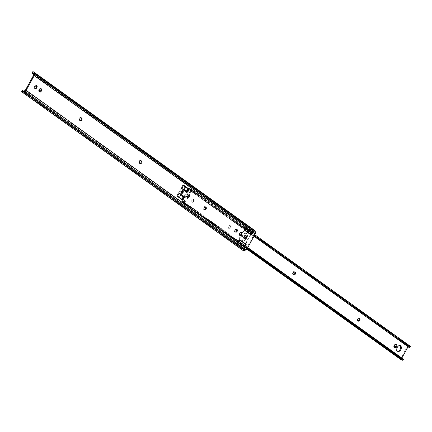 <?xml version="1.0" encoding="UTF-8"?>
<svg xmlns="http://www.w3.org/2000/svg" width="432" height="432" viewBox="0 0 432 432"><rect width="100%" height="100%" fill="white"/><g stroke="black" fill="none" stroke-linecap="round" stroke-linejoin="round"><path stroke-width="0.32" stroke-dasharray="2.16 1.62" d="M181.445 191.554A0.864 0.572 113.3 0 0 181.575 192.683A0.864 0.572 113.3 0 0 182.39 192.229A0.864 0.572 113.3 0 0 182.261 191.101A0.864 0.572 113.3 0 0 181.445 191.554M182.072 192.094A0.864 0.572 -66.7 0 1 181.256 192.548A0.864 0.572 -66.7 0 1 181.127 191.414A0.864 0.572 -66.7 0 1 181.942 190.96A0.864 0.572 -66.7 0 1 182.072 192.094M182.639 190.717A1.393 0.923 113.3 0 0 182.471 190.609A1.393 0.923 113.3 0 0 181.159 191.344A1.393 0.923 113.3 0 0 181.364 193.174A1.393 0.923 113.3 0 0 181.564 193.223M182.153 193.039A1.393 0.923 113.3 0 0 182.682 192.44A1.393 0.923 113.3 0 0 182.914 191.279M244.372 238.653A1.496 0.988 -66.7 0 1 243.988 238.604A1.496 0.988 -66.7 0 1 243.761 236.65L244.015 236.185A1.496 0.988 -66.7 0 1 245.425 235.397A1.496 0.988 -66.7 0 1 245.549 235.472A1.496 0.988 -66.7 0 1 245.722 235.645M34.938 88.479A1.496 0.988 -66.7 0 1 34.555 88.436A1.496 0.988 -66.7 0 1 34.328 86.476L34.582 86.017A1.496 0.988 -66.7 0 1 35.991 85.228A1.496 0.988 -66.7 0 1 36.115 85.298A1.496 0.988 -66.7 0 1 36.288 85.477M39.539 91.784A1.496 0.988 -66.7 0 1 39.155 91.735A1.496 0.988 -66.7 0 1 38.929 89.78L39.188 89.316A1.496 0.988 -66.7 0 1 40.592 88.528A1.496 0.988 -66.7 0 1 40.716 88.598A1.496 0.988 -66.7 0 1 40.889 88.776M239.771 235.354A1.496 0.988 -66.7 0 1 239.382 235.305A1.496 0.988 -66.7 0 1 239.161 233.35L239.414 232.886A1.496 0.988 -66.7 0 1 240.818 232.097A1.496 0.988 -66.7 0 1 240.943 232.168A1.496 0.988 -66.7 0 1 241.121 232.346M246.569 227.675L245.808 227.318L246.31 227.902M245.938 227.405L245.668 227.529L246.353 227.826M244.982 230.315L244.301 230.018L245.668 227.529M244.301 230.018L245.003 230.65M251.203 235.094L244.318 230.353M252.25 232.222L250.787 234.668M252.153 232.184L251.397 231.547A1.496 0.988 113.3 0 1 251.5 233.431L252.212 232.135M244.544 247.18L238.345 242.735M243.869 246.888L244.166 246.769M245.603 244.312L244.139 246.758M245.506 244.274L244.75 243.637A1.496 0.988 -66.7 0 1 244.852 245.522L245.565 244.226L239.663 239.992M239.933 239.771L239.29 239.495L239.765 239.836M239.29 239.495L239.02 239.62L239.706 239.917M238.34 242.406L237.654 242.109L239.02 239.62M237.654 242.109L237.67 242.444M186.527 191.986L181.013 188.228L182.871 184.842L183.481 185.279M187.699 189.848L187.375 190.436M182.218 199.822L176.699 196.063L178.562 192.683L179.172 193.115L178.891 193.001L179.194 192.451L177.53 196.096M183.184 198.067L182.86 198.65M179.204 193.147L180.938 194.384M139.865 163.447A1.496 0.988 -66.7 0 1 139.541 163.393A1.496 0.988 -66.7 0 1 139.417 163.323L139.126 163.112A1.496 0.988 -66.7 0 1 138.98 161.325A1.496 0.988 -66.7 0 1 140.432 160.439A1.496 0.988 -66.7 0 1 140.557 160.51L140.794 160.682M80.017 120.539A1.496 0.988 -66.7 0 1 79.699 120.485A1.496 0.988 -66.7 0 1 79.574 120.415L79.283 120.204A1.496 0.988 -66.7 0 1 79.132 118.411A1.496 0.988 -66.7 0 1 80.59 117.531A1.496 0.988 -66.7 0 1 80.714 117.601L80.951 117.774M204.309 209.655A1.496 0.988 -66.7 0 1 203.99 209.606A1.496 0.988 -66.7 0 1 203.866 209.531L203.575 209.326A1.496 0.988 -66.7 0 1 203.423 207.533A1.496 0.988 -66.7 0 1 204.881 206.653A1.496 0.988 -66.7 0 1 205.006 206.723L205.243 206.896M235.375 231.93A1.496 0.988 -66.7 0 1 235.051 231.876A1.496 0.988 -66.7 0 1 234.927 231.806L234.635 231.601A1.496 0.988 -66.7 0 1 234.49 229.808A1.496 0.988 -66.7 0 1 235.942 228.928A1.496 0.988 -66.7 0 1 236.066 228.998L236.309 229.165M25.283 90.385L246.24 248.821L254.691 233.447L254.405 231.849A1.582 1.172 -54.4 0 0 254.07 231.244L253.876 230.126A2.576 1.906 125.6 0 1 254.605 230.396M33.734 75.011L254.691 233.447M188.438 195.124L188.984 195.512L187.774 197.716L185.782 196.285L186.986 194.087L187.596 194.519M253.876 230.126L252.445 230.164A1.993 1.085 -10.1 0 1 251.424 230.024L251.1 229.91L251.224 230.623L251.57 230.85A1.993 1.085 169.9 0 0 252.596 230.985L254.021 231.206L33.064 72.77M32.438 73.742L32.081 72.749L251.424 230.024M32.314 73.03L251.1 229.91M33.664 74.623L251.224 230.623M33.658 74.601L251.57 230.85M21.724 91.006A1.993 0.783 -116.2 0 1 22.043 91.006L241.385 248.281A1.993 0.783 -116.2 0 1 242.006 249.156L242.784 250.301L243.896 249.75A1.582 1.172 -54.4 0 0 244.642 249.61L246.24 248.821M23.258 91.309L243.896 249.75L22.55 91.168M244.642 249.61L23.679 91.174L242.206 247.876L241.153 248L241.385 248.281M242.827 248.751A1.993 0.783 63.8 0 0 242.206 247.876M22.043 91.006L23.08 90.769L241.866 247.649M22.367 91.12L241.153 248M186.359 196.949L187.591 197.635L188.8 195.437L187.569 194.751L186.359 196.949L185.074 196.025L186.284 193.828L188.255 195.048L187.304 197.181M188.255 195.048L189.022 195.502L189.497 194.632L182.866 189.88L183.924 189.189M187.672 194.378L186.986 194.087M186.462 196.576L185.782 196.285M188.46 198.007L187.229 197.321M182.822 200.259L182.137 199.962M177.385 196.36L176.699 196.063M179.248 192.974L178.562 192.683M183.557 185.139L182.871 184.842M181.694 188.525L181.013 188.228M187.132 192.418L186.446 192.127M186.284 193.828L187.569 194.751M187.045 197.246L185.76 196.322L186.97 194.125M185.074 196.025L185.76 196.322M242.53 232.362L242.941 232.535A3.985 2.641 113.3 0 1 242.222 235.224A3.985 2.641 113.3 0 1 240.413 237.13L240.003 236.952A3.985 2.641 -66.7 0 0 241.812 235.046A3.985 2.641 -66.7 0 0 242.53 232.362L244.593 228.712A0.799 0.589 -54.4 0 0 245.165 227.713L245.128 227.497A0.4 0.297 -54.4 0 0 244.755 227.324L243.081 226.6A1.528 1.134 125.6 0 1 243.745 225.158A1.528 1.134 125.6 0 1 245.095 224.818A1.528 1.134 125.6 0 1 245.252 224.91A1.528 1.134 125.6 0 1 245.635 225.866L252.088 230.488A1.528 1.134 125.6 0 1 251.159 231.973A0.4 0.297 -54.4 0 1 251.581 232.119L251.618 232.34A0.799 0.589 -54.4 0 1 251.041 233.339L244.485 245.263A0.799 0.589 -54.4 0 1 243.956 246.283L243.734 246.391A0.4 0.297 -54.4 0 1 243.346 246.191A1.528 1.134 125.6 0 1 242.6 247.752L236.147 243.124A1.528 1.134 125.6 0 1 234.884 243.389A1.528 1.134 125.6 0 1 234.727 243.302A1.528 1.134 125.6 0 1 235.229 240.889L236.893 241.121L236.898 241.612A0.4 0.297 -54.4 0 0 237.281 241.763L237.503 241.655A0.799 0.589 -54.4 0 0 238.032 240.64L240.003 236.952M237.033 241.196L240.241 243.518C239.528 243.751 239.906 244.021 241.375 244.334L240.241 243.518L240.1 244.037L241.515 244.409L243.481 245.819L242.876 248.314L244.782 249.134A1.528 1.134 125.6 0 1 243.405 249.496A1.528 1.134 125.6 0 1 243.243 249.41A1.528 1.134 125.6 0 1 242.876 248.314M252.234 231.293A1.528 1.134 125.6 0 1 253.611 230.926A1.528 1.134 125.6 0 1 253.768 231.017A1.528 1.134 125.6 0 1 254.14 232.114L252.234 231.293L250.587 232.47L254.14 232.114M244.755 227.324L243.999 227.767L247.379 230.191L248.794 230.569L248.654 231.082L247.52 230.272C248.989 230.58 249.367 230.85 248.654 231.082L250.587 232.47M244.172 227.869L243.081 226.6M236.893 241.121L236.925 241.591L243.346 246.191M244.782 249.134L243.308 245.722M250.722 234.749L245.554 244.15M243.583 246.353A1.496 0.988 -66.7 0 0 244.852 245.522L244.264 246.596M244.075 246.845L242.6 247.752M252.088 230.488L252.202 232.054M250.231 234.263A1.496 0.988 113.3 0 0 251.5 233.431L250.906 234.506M239.625 240.062A1.496 0.988 113.3 0 0 238.399 240.899L237.368 242.525L236.147 243.124M238.291 242.552A1.496 0.988 113.3 0 1 238.399 240.899L239.101 239.517L239.69 239.944M240.413 237.13L239.101 239.517M235.229 240.889L236.898 241.612M238.734 241.682A1.496 0.988 -66.7 0 1 239.285 240.678M244.939 230.461A1.496 0.988 -66.7 0 1 245.047 228.809L245.765 227.507L252.207 232.13M245.635 225.866L245.808 227.318M246.272 227.972A1.496 0.988 -66.7 0 0 245.047 228.809L242.941 232.535M245.932 228.587A1.496 0.988 113.3 0 0 245.381 229.592M244.334 230.11L244.944 230.548M246.521 228.047L251.807 231.725M245.878 238.766A3.321 2.203 -66.7 0 1 242.752 240.516A3.321 2.203 -66.7 0 1 242.255 236.169L242.892 235.013A3.321 2.203 -66.7 0 1 246.013 233.264A3.321 2.203 -66.7 0 1 246.515 237.611L245.878 238.766L246.289 238.945L246.926 237.789A3.321 2.203 113.3 0 0 246.429 233.442A3.321 2.203 113.3 0 0 243.302 235.192L242.665 236.347A3.321 2.203 113.3 0 0 243.162 240.694A3.321 2.203 113.3 0 0 246.289 238.945M237.686 242.201L238.291 242.633M239.873 240.138L245.165 243.815M181.899 192.008A0.799 0.529 -66.7 0 1 181.148 192.429A0.799 0.529 -66.7 0 1 181.024 191.381A0.799 0.529 -66.7 0 1 181.775 190.966A0.799 0.529 -66.7 0 1 181.899 192.008M181.165 191.441A0.799 0.529 113.3 0 0 181.283 192.483A0.799 0.529 113.3 0 0 182.034 192.067A0.799 0.529 113.3 0 0 181.915 191.02A0.799 0.529 113.3 0 0 181.165 191.441M183.481 189.805L182.866 189.88M180.679 195.091L180.641 193.93L187.272 198.682L187.888 197.878L187.272 198.682M187.407 198.742L180.641 193.93M180.776 193.984L180.905 194.362M187.121 188.357L187.072 188.352A4.595 0.491 28.8 0 1 185.058 186.813L183.319 185.566L181.775 188.374L181.267 188.368L180.965 188.919L181.742 188.557M183.146 189.675L181.408 188.428M187.272 197.159L187.888 197.878M183.001 189.94L189.637 194.692L189.157 195.561L188.433 195.043M180.97 189.124L179.253 192.251L180.835 189.07M180.63 194.249L178.891 193.001M179.269 197.343L180.538 195.032A4.595 0.491 -151.2 0 0 182.558 196.571L183.011 198.38L181.867 199.055M180.814 194.54L179.069 193.293M187.747 197.818L187.024 197.294L188.298 194.983M183.514 189.621L181.775 188.374M183.881 189.265A4.595 0.491 28.8 0 1 183.784 189.13L185.058 186.813M187.072 188.352L187.531 190.161L186.381 190.836M182.531 190.717L181.192 191.371L181.391 193.109M180.77 191.279A0.761 0.508 -66.7 0 1 181.607 191.878A0.761 0.508 -66.7 0 1 180.77 191.279M181.499 191.592A0.761 0.508 -66.7 0 1 182.336 192.191A0.761 0.508 -66.7 0 1 181.499 191.592M183.757 201.647L184.88 202.959L184.351 203.65L183.152 202.441L183.757 201.647A2.576 1.906 125.6 0 0 183.708 201.614A2.576 1.906 125.6 0 0 182.169 201.442L182.12 201.042L182.785 201.166A0.529 0.351 -66.7 0 1 183.33 200.972L184.621 202.192A0.529 0.351 113.3 0 0 185.166 201.938L185.296 201.706A0.529 0.351 113.3 0 0 185.258 201.037L183.589 199.838A1.064 0.702 -66.7 0 1 183.519 198.499L187.083 192.019A1.064 0.702 -66.7 0 1 188.082 191.457A1.064 0.702 -66.7 0 1 188.168 191.511L189.837 192.704A0.529 0.351 113.3 0 0 190.382 192.451L190.512 192.218A0.529 0.351 113.3 0 0 190.474 191.549L188.951 190.744A0.529 0.351 -66.7 0 1 188.865 190.102L188.573 189.308L408.051 346.761M182.65 199.033A1.064 0.702 113.3 0 0 182.909 199.546L184.572 200.74A0.529 0.351 -66.7 0 1 184.61 201.409L184.48 201.641A0.529 0.351 -66.7 0 1 183.94 201.895L182.644 200.68A0.529 0.351 113.3 0 0 182.099 200.869L181.435 200.75L182.12 201.042M188.006 189.286L188.179 189.81A0.529 0.351 113.3 0 0 188.266 190.453L189.788 191.252A0.529 0.351 -66.7 0 1 189.826 191.921L189.697 192.154A0.529 0.351 -66.7 0 1 189.151 192.407L187.488 191.214A1.064 0.702 113.3 0 0 187.396 191.165A1.064 0.702 113.3 0 0 186.975 191.171M397.478 351.227A3.154 2.09 -66.7 0 1 397.116 351.124A3.154 2.09 -66.7 0 1 396.851 350.973A3.154 2.09 -66.7 0 1 396.538 347.193A3.154 2.09 -66.7 0 1 399.611 345.33A3.154 2.09 -66.7 0 1 399.875 345.481A3.154 2.09 -66.7 0 1 399.935 345.524M193.217 198.99A1.496 0.988 -66.7 0 1 193.315 200.88L193.061 201.339A1.496 0.988 -66.7 0 1 191.657 202.127A1.496 0.988 -66.7 0 1 191.43 200.173L191.684 199.708A1.496 0.988 -66.7 0 1 193.093 198.92A1.496 0.988 -66.7 0 1 193.217 198.99M194 201.172A1.496 0.988 113.3 0 0 193.903 199.287A1.496 0.988 113.3 0 0 193.774 199.217A1.496 0.988 113.3 0 0 192.37 200.005L192.116 200.464A1.496 0.988 113.3 0 0 192.337 202.424A1.496 0.988 113.3 0 0 193.747 201.636L194 201.172L193.315 200.88M394.589 347.409A1.496 0.988 -66.7 0 1 394.2 347.36A1.496 0.988 -66.7 0 1 393.979 345.406L394.232 344.941A1.496 0.988 -66.7 0 1 395.636 344.153A1.496 0.988 -66.7 0 1 395.761 344.223A1.496 0.988 -66.7 0 1 395.939 344.401M183.152 202.441A1.582 1.172 -54.4 0 0 183.13 202.424A1.582 1.172 -54.4 0 0 182.072 202.36A0.664 0.491 125.6 0 1 181.813 202.403A1.22 0.902 125.6 0 1 181.467 202.273A1.22 0.902 125.6 0 1 181.337 200.923L181.435 200.75M182.644 198.833A1.064 0.702 113.3 0 1 182.833 198.202L183.211 197.521M183.805 196.441L186.332 191.846M400.977 359.672A1.22 0.902 125.6 0 1 400.847 358.322L407.403 346.399A1.22 0.902 125.6 0 1 408.953 345.767A1.22 0.902 125.6 0 1 409.012 345.816A0.664 0.491 125.6 0 1 409.131 346.021A1.582 1.172 -54.4 0 0 409.493 346.572A1.582 1.172 -54.4 0 0 409.768 346.702L409.439 347.614M293.522 274.671A1.496 0.988 -66.7 0 1 293.198 274.617A1.496 0.988 -66.7 0 1 293.074 274.547L292.788 274.342A1.496 0.988 -66.7 0 1 292.637 272.549A1.496 0.988 -66.7 0 1 294.095 271.663A1.496 0.988 -66.7 0 1 294.219 271.733L294.457 271.906M230.062 225.731A1.496 0.988 -66.7 0 1 230.207 227.524A1.496 0.988 -66.7 0 1 228.755 228.409A1.496 0.988 -66.7 0 1 228.631 228.334L228.339 228.128A1.496 0.988 -66.7 0 1 228.188 226.336A1.496 0.988 -66.7 0 1 229.646 225.455A1.496 0.988 -66.7 0 1 229.77 225.526L230.456 225.823A1.496 0.988 113.3 0 0 230.332 225.752A1.496 0.988 113.3 0 0 228.874 226.633A1.496 0.988 113.3 0 0 229.025 228.425L229.316 228.631A1.496 0.988 113.3 0 0 229.441 228.701A1.496 0.988 113.3 0 0 230.893 227.821A1.496 0.988 113.3 0 0 230.747 226.028M357.971 320.879A1.496 0.988 -66.7 0 1 357.647 320.83A1.496 0.988 -66.7 0 1 357.523 320.76L357.232 320.549A1.496 0.988 -66.7 0 1 357.086 318.757A1.496 0.988 -66.7 0 1 358.538 317.876A1.496 0.988 -66.7 0 1 358.663 317.947L358.9 318.119M401.857 358.031L401.679 358.835A2.576 1.906 125.6 0 1 403.186 358.987L402.581 359.78L402.705 360.31L402.581 359.78A1.582 1.172 -54.4 0 0 401.825 359.678M183.805 203.353L247.126 248.756M184.351 203.65L247.163 248.686M184.88 202.959L247.585 247.919M184.68 202.662L247.644 247.811M188.163 188.638A1.22 0.902 125.6 0 1 189.443 188.374A1.22 0.902 125.6 0 1 189.502 188.422A0.664 0.491 125.6 0 1 189.621 188.627A1.582 1.172 -54.4 0 0 189.983 189.173A1.582 1.172 -54.4 0 0 190.361 189.329L192.008 189.718L191.716 190.517L190.026 190.237A2.576 1.906 125.6 0 1 189.405 189.983A2.576 1.906 125.6 0 1 188.865 189.259L188.573 189.308M408.915 347.382A2.576 1.906 125.6 0 1 408.375 346.658L408.083 346.707M191.392 190.453L254.356 235.602M191.716 190.517L254.426 235.478M192.008 189.718L254.821 234.76L191.5 189.351M410.4 346.313L409.768 346.702M188.017 189.27L188.482 189.47M190.474 191.549L189.788 191.252M184.621 202.192L183.94 201.895M32.038 72.122L252.445 230.164M33.534 73.915L252.596 230.985M33.448 73.413L254.405 231.849M21.6 91.114L242.006 249.156M239.841 233.642L239.161 233.35M240.095 233.183L239.414 232.886M235.613 232.103L234.927 231.806M236.493 229.176L236.066 228.998M235.321 231.892L234.635 231.601M204.547 209.828L203.866 209.531M205.427 206.906L205.006 206.723M204.26 209.623L203.575 209.326M80.26 120.706L79.574 120.415M81.14 117.785L80.714 117.601M79.969 120.501L79.283 120.204M39.614 90.072L38.929 89.78M39.868 89.613L39.188 89.316M35.014 86.773L34.328 86.476M35.267 86.308L34.582 86.017M140.103 163.62L139.417 163.323M140.983 160.693L140.557 160.51M139.811 163.409L139.126 163.112M244.447 236.947L243.761 236.65M244.701 236.482L244.015 236.185M244.744 227.372L251.159 231.973M240.343 240.359L239.933 240.181M245.128 227.497L251.581 232.119M237.281 241.763L243.734 246.391M244.253 230.148L250.706 234.776M246.991 228.269L246.58 228.091M245.749 227.426L246.337 227.853M246.753 228.15L252.115 231.995M245.857 227.081L252.31 231.709M245.165 227.713L251.618 232.34M244.593 228.712L251.041 233.339M244.474 228.82L250.927 233.447M238.059 240.489L244.512 245.117M238.032 240.64L244.485 245.263M237.503 241.655L243.956 246.283M237.368 242.525L243.821 247.153M237.546 242.347L243.999 246.974M237.605 242.239L244.058 246.866M240.111 240.241L245.473 244.085M244.901 248.87L242.86 247.99M251.959 231.444L253.994 232.324M242.665 236.347L242.255 236.169M246.926 237.789L246.515 237.611M243.302 235.192L242.892 235.013M183.416 189.794L181.678 188.546M180.538 194.422L178.799 193.174M180.495 194.189L178.756 192.942M183.006 189.616L181.267 188.368M183.238 189.502L181.499 188.255M182.785 201.166L182.099 200.869M188.887 190.058L188.201 189.767M182.833 198.202L183.519 198.499M186.619 191.819L187.083 192.019M187.893 189L407.403 346.399M181.337 200.923L400.847 358.322M181.813 202.403L246.915 249.08M182.072 202.36L247.018 248.929M182.169 201.442L401.679 358.835M182.029 201.204L401.539 358.603M188.865 189.259L408.375 346.658M189.621 188.627L409.131 346.021M189.502 188.422L409.012 345.816M190.026 190.237L190.361 189.329M394.664 345.697L393.979 345.406M394.918 345.238L394.232 344.941M358.209 321.052L357.523 320.76M359.089 318.13L358.663 317.947M357.917 320.846L357.232 320.549M229.316 228.631L228.631 228.334M230.456 225.823L229.77 225.526M229.025 228.425L228.339 228.128M192.116 200.464L191.43 200.173M193.747 201.636L193.061 201.339M192.37 200.005L191.684 199.708M293.76 274.844L293.074 274.547M294.64 271.917L294.219 271.733M293.468 274.633L292.788 274.342M188.168 191.511L187.488 191.214M189.837 192.704L189.151 192.407M190.382 192.451L189.697 192.154M190.512 192.218L189.826 191.921M188.951 190.744L188.266 190.453M188.865 190.102L188.179 189.81M188.833 189.659L188.147 189.362M182.417 201.323L181.732 201.031M182.758 201.204L182.077 200.907M183.33 200.972L182.644 200.68M185.166 201.938L184.48 201.641M185.296 201.706L184.61 201.409M185.258 201.037L184.572 200.74M183.589 199.838L182.909 199.546M181.256 192.548L181.575 192.683M181.364 193.174L181.732 193.331M240.068 235.602L239.382 235.305M241.504 232.394L240.818 232.097M235.737 232.173L235.051 231.876M236.628 229.219L235.942 228.928M204.671 209.898L203.99 209.606M205.567 206.944L204.881 206.653M80.384 120.776L79.699 120.485M81.275 117.828L80.59 117.531M39.841 92.032L39.155 91.735M41.278 88.825L40.592 88.528M35.235 88.727L34.555 88.436M36.671 85.525L35.991 85.228M140.227 163.69L139.541 163.393M141.118 160.736L140.432 160.439M244.669 238.901L243.988 238.604M246.105 235.694L245.425 235.397M182.471 190.609L182.833 190.766M181.942 190.96L182.261 191.101M243.891 246.899L244.566 247.19M239.269 239.479L239.954 239.776M245.916 227.389L246.591 227.68M250.538 234.808L251.224 235.105M236.99 241.758L243.443 246.386M234.727 243.302L243.243 249.41M245.252 224.91L253.768 231.017M245.03 227.335L251.483 231.957M243.162 240.694L242.752 240.516M246.429 233.442L246.013 233.264M180.517 194.411L178.778 193.163M181.489 190.874L182.223 191.192M180.884 192.278L181.618 192.591M183.26 200.929L182.574 200.632M400.297 345.627L399.611 345.33M181.467 202.273L246.85 249.161M183.13 202.424L402.64 359.818M183.708 201.614L247.784 247.558M182.05 201.425L401.56 358.825M188.827 189.205L408.337 346.604M189.405 189.983L253.978 236.288M189.983 189.173L409.493 346.572M189.443 188.374L408.953 345.767M394.886 347.657L394.2 347.36M396.322 344.45L395.636 344.153M358.333 321.122L357.647 320.83M359.224 318.173L358.538 317.876M229.441 228.701L228.755 228.409M230.332 225.752L229.646 225.455M192.337 202.424L191.657 202.127M193.774 199.217L193.093 198.92M293.884 274.914L293.198 274.617M294.775 271.96L294.095 271.663M397.802 351.421L397.116 351.124M188.082 191.457L187.396 191.165M189.88 192.731L189.2 192.434M182.461 201.355L181.775 201.058M184.669 202.214L183.983 201.922"/><path stroke-width="0.65" d="M181.521 191.506A1.393 0.923 113.3 0 0 181.732 193.331A1.393 0.923 113.3 0 0 183.044 192.596A1.393 0.923 113.3 0 0 182.833 190.766A1.393 0.923 113.3 0 0 181.521 191.506M181.564 193.223A1.393 0.923 113.3 0 0 182.153 193.039M245.722 235.645A1.496 0.988 -66.7 0 1 245.646 237.357L245.392 237.821A1.496 0.988 -66.7 0 1 244.372 238.653M246.332 237.649A1.496 0.988 113.3 0 0 246.229 235.764A1.496 0.988 113.3 0 0 246.105 235.694A1.496 0.988 113.3 0 0 244.701 236.482L244.447 236.947A1.496 0.988 113.3 0 0 244.669 238.901A1.496 0.988 113.3 0 0 246.078 238.113L246.332 237.649L245.646 237.357M36.288 85.477A1.496 0.988 -66.7 0 1 36.212 87.183L35.959 87.647A1.496 0.988 -66.7 0 1 34.938 88.479M36.898 87.48A1.496 0.988 113.3 0 0 36.796 85.595A1.496 0.988 113.3 0 0 36.671 85.525A1.496 0.988 113.3 0 0 35.267 86.308L35.014 86.773A1.496 0.988 113.3 0 0 35.235 88.727A1.496 0.988 113.3 0 0 36.644 87.944L36.898 87.48L36.212 87.183M40.889 88.776A1.496 0.988 -66.7 0 1 40.819 90.488L40.565 90.947A1.496 0.988 -66.7 0 1 39.539 91.784M41.499 90.779A1.496 0.988 113.3 0 0 41.402 88.895A1.496 0.988 113.3 0 0 41.278 88.825A1.496 0.988 113.3 0 0 39.868 89.613L39.614 90.072A1.496 0.988 113.3 0 0 39.841 92.032A1.496 0.988 113.3 0 0 41.245 91.244L41.499 90.779L40.819 90.488M241.121 232.346A1.496 0.988 -66.7 0 1 241.045 234.058L240.791 234.517A1.496 0.988 -66.7 0 1 239.771 235.354M241.731 234.349A1.496 0.988 113.3 0 0 241.628 232.465A1.496 0.988 113.3 0 0 241.504 232.394A1.496 0.988 113.3 0 0 240.095 233.183L239.841 233.642A1.496 0.988 113.3 0 0 240.068 235.602A1.496 0.988 113.3 0 0 241.472 234.814L241.731 234.349L241.045 234.058M252.164 231.871L246.569 227.675M244.08 246.845L243.319 246.24A1.496 0.988 -66.7 0 0 243.443 246.31A1.496 0.988 -66.7 0 0 243.583 246.353M245.554 244.15L246.175 244.231L239.933 239.771M239.765 239.836L245.489 243.94M183.481 185.279L188.309 188.741L187.699 189.848M187.375 190.436L186.527 191.986M179.204 193.147L184 196.582L183.184 198.067M182.86 198.65L182.218 199.822M179.172 193.115L177.53 196.096L179.269 197.343A4.595 0.491 -151.2 0 0 181.283 198.882L181.332 198.882A4.401 0.47 28.8 0 1 179.442 197.429L177.665 196.155M140.794 160.682L140.848 160.72A1.496 0.988 -66.7 0 1 141.091 162.286A1.496 0.988 -66.7 0 1 139.865 163.447M80.951 117.774L81.005 117.812A1.496 0.988 -66.7 0 1 81.248 119.378A1.496 0.988 -66.7 0 1 80.017 120.539M205.243 206.896L205.297 206.928A1.496 0.988 -66.7 0 1 205.54 208.499A1.496 0.988 -66.7 0 1 204.309 209.655M236.309 229.165L236.358 229.203A1.496 0.988 -66.7 0 1 236.601 230.769A1.496 0.988 -66.7 0 1 235.375 231.93M23.674 91.179L22.864 90.601A1.993 0.783 63.8 0 0 22.545 90.601A1.993 0.783 63.8 0 0 22.421 90.709L22.939 91.314A1.582 1.172 -54.4 0 0 23.679 91.174L25.283 90.385L33.734 75.011L33.448 73.413A1.582 1.172 -54.4 0 0 33.113 72.808L33.064 72.77M187.596 194.519L189.664 195.809L187.672 194.378L186.462 196.576L188.46 198.007L189.664 195.809M32.081 72.749A1.993 1.085 -10.1 0 1 31.984 72.517A1.993 1.085 -10.1 0 1 32.038 72.122L32.913 71.69A2.576 1.906 125.6 0 1 33.642 71.96A2.576 1.906 125.6 0 1 34.268 73.008L34.495 74.266A1.993 1.474 125.6 0 1 34.22 75.665L246.613 227.696L245.003 230.65L251.224 235.105L252.839 232.475L252.25 232.222M252.812 232.141L252.839 232.475M33.642 71.96L254.605 230.396A2.576 1.906 125.6 0 1 255.226 231.444L255.452 232.702A1.993 1.474 125.6 0 1 255.182 234.106L247.126 248.756A1.993 1.474 125.6 0 1 246.051 249.809L244.787 250.43A2.576 1.906 125.6 0 1 242.908 250.398A2.576 1.906 125.6 0 1 242.784 250.301M32.913 71.69L33.113 72.808L32.189 72.949A1.993 1.085 169.9 0 0 32.13 73.337A1.993 1.085 169.9 0 0 32.227 73.57L33.664 74.623M32.227 73.57L33.658 74.601M23.258 91.309L22.421 90.709L22.939 91.314L21.821 91.865L21.6 91.114A1.993 0.783 -116.2 0 1 21.724 91.006L22.545 90.601M34.22 75.665L26.163 90.32A1.993 1.474 125.6 0 1 25.088 91.373L23.83 91.994A2.576 1.906 125.6 0 1 21.946 91.962A2.576 1.906 125.6 0 1 21.821 91.865M244.166 246.769L402.705 360.31L402.484 360.061L403.283 359.408L403.186 358.987M26.163 90.32L244.544 247.18M238.318 242.444L239.976 239.787M246.175 244.231L246.191 244.566L245.603 244.312M244.825 247.055L246.191 244.566M188.995 189.038L183.557 185.139L181.694 188.525L187.132 192.418L188.995 189.038L188.309 188.741M177.385 196.36L182.822 200.259L184.685 196.873L179.248 192.974L177.385 196.36M140.103 163.62A1.496 0.988 113.3 0 0 140.227 163.69A1.496 0.988 113.3 0 0 141.68 162.805A1.496 0.988 113.3 0 0 141.534 161.012L141.242 160.807A1.496 0.988 113.3 0 0 141.118 160.736A1.496 0.988 113.3 0 0 139.66 161.617A1.496 0.988 113.3 0 0 139.811 163.409L140.103 163.62M80.26 120.706A1.496 0.988 113.3 0 0 80.384 120.776A1.496 0.988 113.3 0 0 81.837 119.896A1.496 0.988 113.3 0 0 81.691 118.103L81.4 117.898A1.496 0.988 113.3 0 0 81.275 117.828A1.496 0.988 113.3 0 0 79.817 118.708A1.496 0.988 113.3 0 0 79.969 120.501L80.26 120.706M204.547 209.828A1.496 0.988 113.3 0 0 204.671 209.898A1.496 0.988 113.3 0 0 206.129 209.018A1.496 0.988 113.3 0 0 205.978 207.225L205.691 207.02A1.496 0.988 113.3 0 0 205.567 206.944A1.496 0.988 113.3 0 0 204.109 207.83A1.496 0.988 113.3 0 0 204.26 209.623L204.547 209.828M235.613 232.103A1.496 0.988 113.3 0 0 235.737 232.173A1.496 0.988 113.3 0 0 237.19 231.287A1.496 0.988 113.3 0 0 237.044 229.5L236.752 229.289A1.496 0.988 113.3 0 0 236.628 229.219A1.496 0.988 113.3 0 0 235.17 230.105A1.496 0.988 113.3 0 0 235.321 231.892L235.613 232.103M187.272 197.159L188.401 195.097L187.304 197.181M184.685 196.873L184 196.582M182.914 191.279A1.393 0.923 113.3 0 0 182.639 190.717M245.932 228.587A1.496 0.988 113.3 0 1 246.623 228.209L252.256 232.249A1.496 0.988 -66.7 0 1 252.045 233.669A1.496 0.988 -66.7 0 1 251.019 234.506L249.966 234.149A1.496 0.988 113.3 0 0 250.09 234.22A1.496 0.988 113.3 0 0 250.231 234.263M251.807 231.725L246.964 228.247M238.734 241.682A1.496 0.988 -66.7 0 0 238.734 242.557L244.372 246.596A1.496 0.988 113.3 0 0 245.398 245.759A1.496 0.988 113.3 0 0 245.614 244.339L240.316 240.338M239.285 240.678A1.496 0.988 -66.7 0 1 239.976 240.3L245.165 243.815M239.976 240.3L245.614 244.339M245.381 229.592A1.496 0.988 113.3 0 0 245.381 230.467L251.019 234.506L245.381 230.467M238.291 242.633L243.319 246.24L244.372 246.596L238.734 242.557M250.781 234.733L245.56 230.872M239.933 240.181A1.496 0.988 113.3 0 0 239.809 240.111A1.496 0.988 113.3 0 0 239.625 240.062M238.291 242.552A1.496 0.988 113.3 0 0 238.502 242.784L238.912 242.962M246.272 227.972A1.496 0.988 -66.7 0 1 246.456 228.02A1.496 0.988 -66.7 0 1 246.58 228.091M183.481 189.805L185.225 186.899A4.401 0.47 -151.2 0 0 187.121 188.357L187.574 190.166L186.424 190.841L185.846 190.669A4.401 0.47 -151.2 0 1 183.956 189.211M179.188 193.131L180.927 194.378L179.21 193.352M181.332 198.882L181.91 199.055L183.06 198.38L182.606 196.571A4.401 0.47 28.8 0 1 180.711 195.113L180.949 194.6M185.225 186.899L183.319 185.571M181.742 188.557L183.454 185.625M180.711 195.113L179.442 197.429M181.91 199.055L181.283 198.882M186.424 190.841L185.803 190.669A4.595 0.491 28.8 0 1 183.881 189.265M181.489 193.142L182.644 192.413M182.677 192.353L182.531 190.717M400.561 345.773A3.154 2.09 113.3 0 0 400.297 345.627A3.154 2.09 113.3 0 0 397.224 347.49A3.154 2.09 113.3 0 0 397.537 351.27A3.154 2.09 113.3 0 0 397.802 351.421A3.154 2.09 113.3 0 0 400.874 349.558A3.154 2.09 113.3 0 0 400.561 345.773M395.939 344.401A1.496 0.988 -66.7 0 1 395.863 346.113L395.609 346.572A1.496 0.988 -66.7 0 1 394.589 347.409M396.549 346.405A1.496 0.988 113.3 0 0 396.446 344.52A1.496 0.988 113.3 0 0 396.322 344.45A1.496 0.988 113.3 0 0 394.918 345.238L394.664 345.697A1.496 0.988 113.3 0 0 394.886 347.657A1.496 0.988 113.3 0 0 396.295 346.869L396.549 346.405L395.863 346.113M183.211 197.521L183.805 196.441M186.332 191.846L186.619 191.819M186.975 191.171A1.064 0.702 113.3 0 0 186.397 191.722M188.163 188.638A1.22 0.902 125.6 0 0 187.893 189L188.006 189.286M399.935 345.524A3.154 2.09 -66.7 0 1 400.286 349.056A3.154 2.09 -66.7 0 1 397.478 351.227M294.457 271.906L294.505 271.944A1.496 0.988 -66.7 0 1 294.754 273.51A1.496 0.988 -66.7 0 1 293.522 274.671M358.9 318.119L358.954 318.152A1.496 0.988 -66.7 0 1 359.197 319.723A1.496 0.988 -66.7 0 1 357.971 320.879M401.825 359.678A1.582 1.172 -54.4 0 0 401.582 359.759A0.664 0.491 125.6 0 1 401.323 359.797A1.22 0.902 125.6 0 1 400.977 359.672L246.85 249.161M402.581 359.78L402.705 360.31M247.163 248.686L402.484 360.061M247.585 247.919L403.013 359.365M247.644 247.811L403.283 359.408M408.051 346.761L401.857 358.031M293.76 274.844A1.496 0.988 113.3 0 0 293.884 274.914A1.496 0.988 113.3 0 0 295.342 274.028A1.496 0.988 113.3 0 0 295.191 272.241L294.899 272.03A1.496 0.988 113.3 0 0 294.775 271.96A1.496 0.988 113.3 0 0 293.323 272.84A1.496 0.988 113.3 0 0 293.468 274.633L293.76 274.844M358.209 321.052A1.496 0.988 113.3 0 0 358.333 321.122A1.496 0.988 113.3 0 0 359.786 320.242A1.496 0.988 113.3 0 0 359.64 318.449L359.348 318.244A1.496 0.988 113.3 0 0 359.224 318.173A1.496 0.988 113.3 0 0 357.766 319.054A1.496 0.988 113.3 0 0 357.917 320.846L358.209 321.052M254.356 235.602L409.995 347.198L410.141 346.129L410.4 346.313L410.006 347.425L409.439 347.614A2.576 1.906 125.6 0 1 408.915 347.382L253.978 236.288M254.426 235.478L409.849 346.923M410.4 346.313L254.821 234.754L410.141 346.129M252.86 232.438L255.182 234.106M34.495 74.266L255.452 232.702M34.268 73.008L255.226 231.444M32.189 72.949L33.534 73.915M23.83 91.994L244.787 250.43M25.088 91.373L246.051 249.809M241.472 234.814L240.791 234.517M237.044 229.5L236.358 229.203M205.978 207.225L205.297 206.928M81.691 118.103L81.005 117.812M41.245 91.244L40.565 90.947M36.644 87.944L35.959 87.647M141.534 161.012L140.848 160.72M246.078 238.113L245.392 237.821M250.814 234.684L251.473 234.965M246.623 228.209L252.256 232.249M246.337 227.853L246.753 228.15M239.69 239.944L240.111 240.241M183.649 189.68L181.91 188.433M246.915 249.08L401.323 359.797M247.018 248.929L401.582 359.759M396.295 346.869L395.609 346.572M359.64 318.449L358.954 318.152M295.191 272.241L294.505 271.944M21.946 91.962L242.908 250.398M31.984 72.517L32.13 73.337M240.273 240.311L239.809 240.111M243.907 246.51L243.443 246.31M250.555 234.419L250.09 234.22M246.915 228.22L246.456 228.02M181.391 193.109L182.731 192.429L182.444 190.674M247.784 247.558L403.218 359.008M403.439 359.375L402.775 360.245"/></g></svg>
